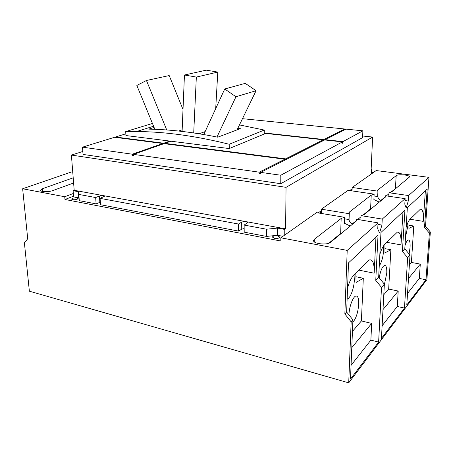 <?xml version="1.0" encoding="UTF-8"?>
<svg xmlns="http://www.w3.org/2000/svg" width="453" height="453" viewBox="0 0 453 453"><rect width="100%" height="100%" fill="white"/><g stroke="black" fill="none" stroke-linecap="round" stroke-linejoin="round"><path stroke-width="0.68" d="M154.858 129.309L136.84 85.464L146.449 80.487L169.19 75.566L183.012 109.45M245.232 83.358L224.722 88.992L235.968 96.744L256.07 90.708L245.232 83.358M206.24 70.153L184.445 75L196.342 77.072L217.785 72.089L206.24 70.153M146.449 80.487L166.738 129.977M182.168 129.824L178.561 131.036M224.722 88.992L203.793 134.541M235.968 96.744L216.976 137.021M256.07 90.708L237.049 129.886M184.445 75L182.1 131.427M196.342 77.072L193.708 132.939M205.141 131.597L199.077 133.76M217.785 72.089L215.702 108.624M237.876 128.176L240.322 128.646L217.78 137.185C193.369 132.219 170.351 129.53 148.726 129.128L154.094 127.452M152.457 123.465L125.702 131.585L136.557 131.517C164.994 131.698 195.877 135.951 229.201 144.264L264.275 130.056L264.269 134.026L229.263 148.561L170.962 141.217L164.852 143.358L285.571 158.867L323.357 139.801L264.269 133.267M229.201 144.264L229.263 148.561M264.275 130.056L239.456 124.926M169.835 141.613L169.813 141.07L125.923 135.543L125.702 131.585M284.875 160.119L284.88 159.213L164.026 143.652L133.476 154.371L133.556 155.832L132.355 155.662L132.276 154.201L162.87 143.499L114.586 137.282L82.497 147.157L132.276 154.201M115.481 137.395L115.458 137.016L163.697 143.21L169.813 141.07M163.697 143.21L163.72 143.76M164.869 143.76L164.852 143.358M285.571 158.867L285.566 159.767M323.34 140.617L323.357 139.801M260.679 173.029L259.201 173.782L259.201 172.174L133.476 154.371M259.201 172.174L284.88 159.213M325.209 140.005L325.22 139.666L342.938 141.619L342.893 143.006L342.36 143.295L342.406 141.908L324.665 139.943L260.679 172.383L260.679 173.992L259.201 173.782M162.893 144.048L162.87 143.499M133.522 155.254L132.355 155.662M342.893 143.006L342.372 142.95M342.406 141.908L280.82 175.232L260.679 172.383M264.269 132.944L323.918 139.518L323.895 140.334M323.918 139.518L344.767 128.997L344.739 129.768M280.82 175.232L280.752 183.708L362.598 137.61L362.881 130.826L342.938 141.619M362.881 130.826L346.007 129.128L325.22 139.666M344.767 128.997L242.485 118.686M115.458 137.016L125.826 133.822M371.907 208.21L370.594 208.85L362.864 215.215M360.99 216.755L357.677 219.479M356.528 220.424L352.23 223.963M379.841 254.371C381.364 249.473 383.012 246.104 384.801 244.263L397.298 232.179C400.124 231.721 401.358 235.951 400.996 244.869L386.754 242.327M379.178 277.848C380.469 270.888 382.207 266.749 384.387 265.43C386.166 265.175 386.964 267.746 386.771 273.142L384.331 284.897M383.498 245.894L383.623 250.452C383.085 257.225 381.624 262.383 379.246 265.939M384.914 244.15L384.988 252.865L390.871 249.733L388.668 289.031L383.799 294.733M406.143 227.157C407.383 223.255 408.68 220.605 410.039 219.212L420.31 209.258C422.7 208.924 423.68 212.955 423.255 221.358L410.01 219.241M404.993 245.656C406.03 242.383 407.077 240.498 408.153 240.011C409.671 239.818 410.31 242.281 410.078 247.406L409.11 253.986M407.859 222.633L407.825 226.002L405.526 237.072M408.974 220.577L408.906 228.369L413.787 226.019L411.409 262.423L409.387 264.79M347.559 287.865C349.427 281.681 351.556 277.355 353.952 274.88L367.904 261.036L369.501 259.914C372.876 259.303 374.433 263.731 374.167 273.21L358.776 270.09M355.809 273.034L356.086 282.468L363.306 278.261L361.398 320.939L352.445 331.409M346.687 310.741L347.106 312.627M348.929 314.892C349.155 306.947 352.904 296.743 355.764 296.081C357.864 295.758 358.85 298.436 358.725 304.116C358.023 312.53 356.052 318.584 352.819 322.276M354.031 274.801L354.342 280.045C354.104 288.051 350.435 298.131 347.377 298.94L347.134 299.003M349.342 212.1L371.234 195.079L374.15 194.127L348.13 190.339L321.398 209.19L349.116 213.697L348.804 212.955L349.342 212.1L349.042 220.073M280.752 183.708L83.041 154.422L82.497 147.157M396.573 187.87L390.594 192.395M388.923 193.771L386.33 195.906M385.254 196.789L380.837 200.424M342.191 232.7L340.656 233.482L328.833 243.21M382.253 219.088L405.135 198.641L385.31 195.753L385.707 196.511L385.327 197.146L364.263 214.507L361.035 215.639L382.253 219.088L381.941 225.062L379.552 232.95L377.734 228.907L378.04 222.859L356.573 219.297L356.505 220.894M360.854 220.005L361.035 215.639M349.116 213.697L348.901 219.541C349.478 221.84 350.713 223.369 352.604 224.116M379.28 202.129L373.889 199.552L374.15 194.127M385.31 195.753L385.231 197.225M355.916 276.726L363.306 278.261M402.994 211.817L400.996 244.869M404.461 308.08L381.437 338.368L384.37 284.167L378.668 277.225L380.967 232.451L404.937 209.994L402.4 251.421L407.666 257.74L404.461 308.08L397.275 306.477L398.21 291.053L382.989 309.614M397.275 306.477L382.117 325.786M398.21 291.053L388.668 289.031M384.954 248.646L390.871 249.733M425.373 190.849L423.255 221.358M425.99 279.761L406.788 305.016L410.016 255.073L404.795 248.816L407.349 207.734L427.19 189.139L424.512 227.383L429.359 233.125L425.99 279.761L419.302 278.425L420.293 264.11L408.504 278.493M419.302 278.425L407.541 293.402M420.293 264.11L411.409 262.423M408.934 225.22L413.787 226.019M361.398 320.939L371.687 323.402L351.783 347.683M371.687 323.402L370.865 340.124L351.058 365.345M375.945 237.157L374.167 273.21M321.29 213.442L321.398 209.19M344.467 218.799L348.901 219.541M71.398 155.073L286.041 187.338L285.617 228.856L284.795 229.422L277.496 228.086L266.545 229.218L244.139 225.067L247.689 222.61C246.472 221.426 244.467 221.262 241.681 222.112L238.51 224.025L100.079 198.363L104.507 196.234C103.629 195.447 101.936 195.379 99.428 196.024L95.662 197.548L78.805 194.422L78.29 191.647L73.12 190.707L74.196 190.3L71.398 155.073L82.82 151.472M371.137 169.428L371.607 169.49L371.115 169.83L372.621 137.049L286.041 187.338M372.621 137.049L362.666 136.008M285.617 228.856L74.196 190.3M352.055 190.911L352.185 187.48L377.938 191.166L377.57 190.475L377.966 189.847L396.154 175.707C398.108 173.878 409.993 174.954 409.552 176.942L391.794 191.817L388.98 192.746L408.589 195.554L408.249 201.019L406.199 208.063L404.795 204.173L405.135 198.641M388.787 196.262L388.98 192.746M377.938 191.166L377.672 196.523C378.255 198.567 379.427 199.909 381.188 200.554M374.059 195.996L377.672 196.523M356.573 219.297L356.919 220.113L356.392 220.996L330.497 242.338C327.332 245.379 312.983 243.827 313.567 240.543L314.314 239.326L341.171 218.448L344.518 217.293L316.494 212.644L280.826 237.797L280.803 241.019L64.972 199.484L64.745 196.749L73.341 193.471M350.288 226.03L344.308 223.216L344.518 217.293M377.961 224.394L381.941 225.062M405.022 200.549L408.249 201.019M348.504 262.87L378.029 235.209L375.758 280.384L381.511 287.406L378.623 342.072L350.497 379.065L352.921 319.846L346.641 312.043L348.504 262.87M378.623 342.072L370.865 340.124M384.37 284.167L381.511 287.406M378.668 277.225L375.758 280.384M410.016 255.073L407.666 257.74M404.795 248.816L402.4 251.421M319.801 213.193L321.324 212.106M351.205 190.787L352.083 190.158M371.403 173.929L371.607 169.49M78.805 194.422L79.286 200.668L78.765 197.825L73.612 196.851L73.12 190.707M78.765 197.825L78.29 191.647M100.34 202.157L96.11 203.878L79.286 200.668M96.11 203.878L95.662 197.548M100.079 198.363L100.515 204.722L238.578 231.092L238.51 224.025M244.167 228.561L241.743 229.133L238.578 231.092M244.139 225.067L244.195 232.163L266.534 236.426L266.545 229.218M277.496 228.086L277.446 235.271L266.534 236.426M282.938 236.307L277.446 235.271M284.795 229.422L284.739 235.039M318.159 212.921L321.364 210.651M349.682 190.566L352.134 188.822M76.919 197.984L77.973 198.573C77.242 199.535 75.447 199.903 72.599 199.677L71.557 199.088C72.293 198.131 74.082 197.757 76.919 197.984M277.819 235.945L279.88 237.157C279.291 238.25 277.479 238.629 274.45 238.284L272.406 237.072C273 235.979 274.801 235.605 277.819 235.945M408.589 195.554L428.968 177.344L425.52 226.285L430.35 232.004L429.359 233.125M425.52 226.285L424.512 227.383M428.968 177.344L376.183 170.56L352.185 187.48M346.641 312.043L344.846 313.991L347.208 250.401L280.826 237.797M347.208 250.401L378.04 222.859M352.921 319.846L351.16 321.84L344.846 313.991M351.16 321.84L348.714 382.847L426.885 279.654L430.35 232.004M371.471 172.451L373.181 172.678M73.562 196.172L64.972 199.484M348.714 382.847L29.366 291.188L24.394 242.836L27.712 238.793L22.65 188.754L64.745 196.749M72.763 172.202L71.421 171.981L22.65 188.754M73.618 183.001L52.746 190.594C48.743 192.168 40.328 191.947 40.47 190.277L42.537 188.691L73.205 177.808M371.234 195.079L370.594 208.85M396.154 175.707L395.435 188.414M377.966 189.847L377.898 191.132M341.171 218.448L340.656 233.482M314.314 239.326L314.257 241.817M99.428 196.024L99.858 202.321M241.681 222.112L241.743 229.133M42.537 188.691L42.797 191.483M153.595 126.24L136.557 131.517"/></g></svg>
